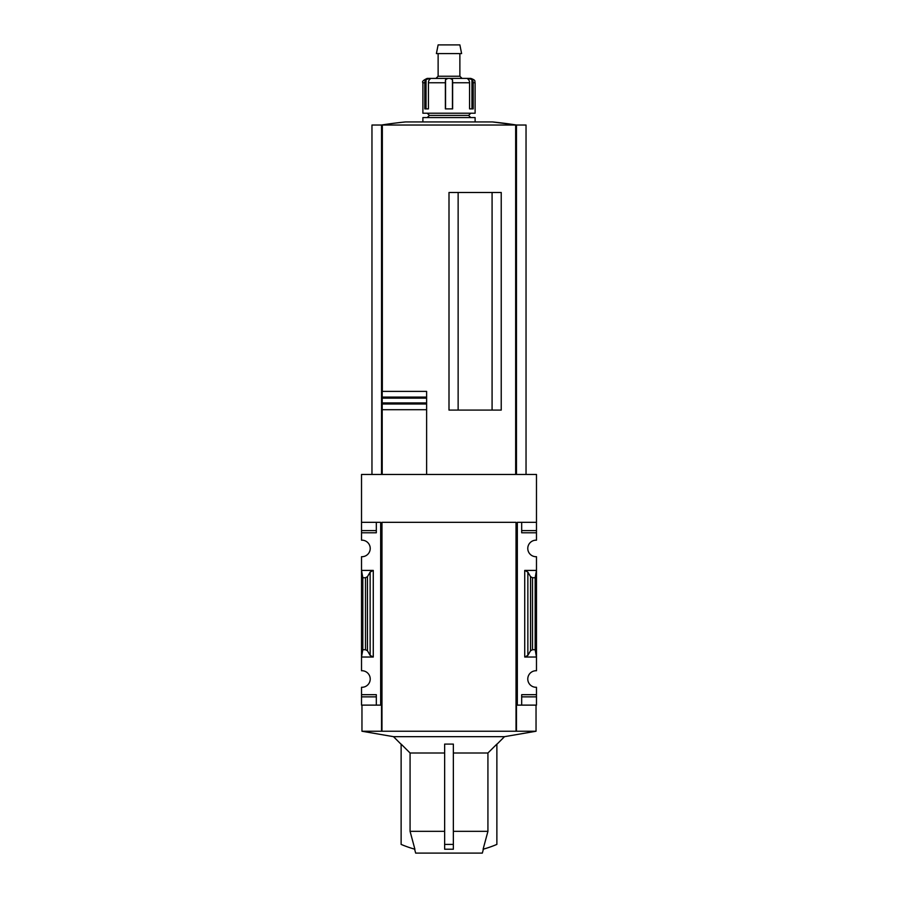 <?xml version="1.0" encoding="UTF-8"?>
<svg xmlns="http://www.w3.org/2000/svg" width="898" height="898" viewBox="0 0 898 898"><rect width="100%" height="100%" fill="white"/><g stroke="black" fill="none" stroke-linecap="round" stroke-linejoin="round"><path stroke-width="1.35" d="M361.524 530.606L361.524 532.783L376.318 532.783L376.318 522.333L376.318 530.606L361.524 530.606L361.524 474.458L536.476 474.458L536.476 540.192A8.273 8.273 0 0 0 527.777 548.442A8.273 8.273 0 0 0 536.476 556.704L536.476 570.421L524.724 570.421L527.856 572.071L530.55 576.707L532.514 577.728L535.174 577.728L536.476 570.421L536.476 670.75A8.273 8.273 0 0 0 527.777 679.011A8.273 8.273 0 0 0 536.476 687.273L536.476 705.121L521.682 705.121L521.682 696.859L536.476 696.859M361.524 532.783L361.524 540.192A8.273 8.273 0 0 1 370.223 548.442A8.273 8.273 0 0 1 361.524 556.704L361.524 657.033L373.276 657.033L370.144 655.394L367.45 650.758L365.486 649.725L362.826 649.725L361.524 657.033L361.524 670.75A8.273 8.273 0 0 1 370.223 679.011A8.273 8.273 0 0 1 361.524 687.273L361.524 705.121L380.673 705.121L380.673 522.333L361.524 522.333M444.645 831.335L410.072 831.335L410.072 752.995L444.645 752.995M410.072 831.335L414.898 849.216A108.804 108.804 0 0 1 401.125 844.401L401.125 744.094L410.072 752.995M483.405 849.138L482.338 853.1L415.662 853.1L414.595 849.138M483.102 849.216L487.928 831.335L487.928 752.995L496.875 744.094L496.875 844.401A108.804 108.804 0 0 1 483.102 849.216M453.355 831.335L487.928 831.335M444.645 849.216L453.355 849.216L453.355 844.401L444.645 844.401L444.645 849.216M453.355 752.995L487.928 752.995M393.504 736.674L504.496 736.674L536.039 731.241L516.024 731.241L516.024 522.333L516.024 731.241L361.961 731.241L393.504 736.674L401.125 744.296M453.355 844.401L453.355 744.094L444.645 744.094L444.645 844.401M536.476 522.333L517.327 522.333L517.327 705.121L516.462 705.121L516.462 731.241M381.538 731.241L381.538 705.121L380.673 705.121M517.327 705.121L521.682 705.121L521.682 694.682L536.476 694.682M527.856 655.394L524.724 657.033L536.476 657.033L535.174 649.725L532.514 649.725L530.55 650.758L527.856 655.394L527.856 572.071M536.476 530.606L521.682 530.606L521.682 522.333L521.682 532.783L536.476 532.783M373.276 570.421L361.524 570.421L362.826 577.728L365.486 577.728L367.45 576.707L370.144 572.071L373.276 570.421L373.276 657.033M361.524 694.682L376.318 694.682L376.318 705.121L376.318 696.859L361.524 696.859M492.082 410.094L492.082 192.486M458.137 410.094L458.137 192.486M382.2 474.458L382.2 391.382L426.617 391.382L426.617 398.151L426.617 391.382M382.2 402.921L426.617 402.921L426.617 409.701L426.617 398.151L382.2 398.151M426.617 474.458L426.617 409.701L382.2 409.701L382.2 403.999L426.617 403.999M426.617 397.084L382.2 397.084L382.2 391.382M381.538 474.458L381.538 125.024L371.963 125.024L371.963 474.458M526.037 474.458L526.037 125.024L381.538 125.024M516.462 474.458L516.462 125.024M501.23 410.094L501.23 192.486L449 192.486L449 410.094L501.23 410.094M492.463 121.937L516.496 125.024A435.216 435.216 0 0 0 492.463 121.937L405.537 121.937A435.216 435.216 0 0 0 381.504 125.024M516.024 522.333L381.976 522.333L381.976 731.241M362.826 649.725L362.826 577.728M535.174 649.725L535.174 577.728M424.788 82.762A4.355 4.03 90 0 1 426.034 79.619L429.603 78.407L430.759 78.407L429.48 79.619A4.355 3.435 -90 0 0 428.425 82.762L428.425 108.883L424.788 108.883L424.788 82.762L422.891 82.762L422.891 113.227L475.109 113.227L475.109 82.762C474.279 81.471 476.715 80.483 470.765 78.407L468.397 78.407L471.966 79.619L471.966 108.883L469.575 108.883L473.212 108.883L473.212 82.762A4.355 4.03 -90 0 0 471.966 79.619M469.575 108.883L469.575 82.762A4.355 3.435 90 0 0 468.52 79.619L467.241 78.407L468.397 78.407L467.185 78.418M430.816 78.418L447.855 78.407L445.554 79.619A4.355 0.606 90 0 0 445.363 82.762L445.363 108.883L452.637 108.883L452.637 82.762A4.355 0.606 -90 0 0 452.446 79.619L452.446 108.883M422.891 82.762C421.869 81.617 423.317 80.158 427.235 78.407L430.759 78.407M435.945 78.407L438.123 76.24L459.877 76.24L462.055 78.407L447.855 78.407L467.241 78.407M450.145 78.407L452.446 79.619M422.891 121.937L422.891 117.582L475.109 117.582L475.109 121.937M427.235 117.582L429.412 115.404L468.588 115.404L470.765 117.582M468.588 115.404L470.765 113.227M459.877 76.24L459.877 53.599M436.394 53.599L461.606 53.599L459.877 44.9L438.123 44.9L436.394 53.599M428.425 108.883L426.034 108.883L426.034 79.619M515.665 474.458L515.665 125.024M382.335 391.382L382.335 125.024M524.724 657.033L524.724 570.421M365.486 649.725L365.486 577.728M367.45 650.758L367.45 576.707M370.144 655.394L370.144 572.071M530.55 650.758L530.55 576.707M532.514 649.725L532.514 577.728M473.212 82.762L475.109 82.762M452.637 82.762L469.575 82.762M428.425 82.762L445.363 82.762M445.554 79.619L445.554 108.883M496.875 744.296L504.496 736.674M536.039 705.121L536.039 731.241M361.961 705.121L361.961 731.241M429.412 115.404L427.235 113.227M438.123 76.24L438.123 53.599"/></g></svg>
